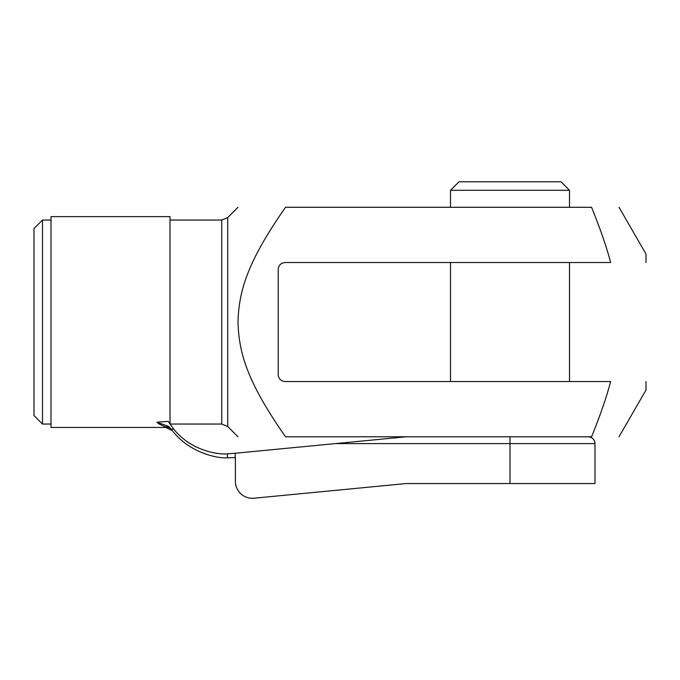 <?xml version="1.0" encoding="UTF-8"?>
<svg xmlns="http://www.w3.org/2000/svg" width="680" height="680" viewBox="0 0 680 680"><rect width="100%" height="100%" fill="white"/><g stroke="black" fill="none" stroke-linecap="round" stroke-linejoin="round"><path stroke-width="1.02" d="M591.566 436.789L285.532 436.789C248.447 383.69 238.825 354.331 238 322.039C238.825 289.756 248.447 260.398 285.532 207.29L591.566 207.29C600.355 228.981 606.713 247.393 610.631 262.539L285.056 262.539C280.916 262.939 278.63 265.208 278.214 269.339L278.214 374.74C278.63 378.879 280.916 381.149 285.056 381.539L610.631 381.539C606.713 396.695 600.355 415.106 591.566 436.789M42.5 220.04L34 228.54L34 415.539L42.5 424.039L42.5 220.04L51 220.04M238 436.789L227.74 426.53L221.731 424.039L170.213 424.039M42.5 424.039L51 424.039M646 381.539L646 390.039L619.012 436.789M619.012 207.29L646 254.04L646 262.539M170 424.048L168.3 421.37L156.944 422.178L168.555 426.385L171.36 429.318L173.714 429.072C190.459 450.271 217.447 454.877 227.434 453.823L227.434 457.827C216.937 458.6 188.011 452.396 171.36 429.318M170.603 424.923L170 422.73L170 216.639L51 216.639L51 427.44L165.725 427.44L172.397 430.678M227.434 457.827L235.203 457.521L235.203 453.254L227.434 453.823M173.714 429.072L168.3 421.37M168.453 426.351L165.24 426.861A8.5 8.424 142.3 0 1 171.964 430.108L170.748 428.485M165.24 426.861L158.856 423.861L156.944 422.178M254.023 498.21L406.3 483.539L254.023 498.21A17 17 0 0 1 235.391 481.287L235.391 457.504L235.391 481.287M406.3 483.539L595 483.539L595 443.589C594.601 439.467 592.331 437.197 588.2 436.789M561 181.79L459 181.79L450.5 190.29L569.5 190.29L561 181.79M450.5 381.539L450.5 262.539M450.5 207.29L450.5 190.29M406.13 436.789L335.512 443.589L510 443.589L510 436.789M235.391 461.524L235.297 457.512A71.4 71.4 0 0 1 235.203 457.521M235.203 453.254L335.512 443.589M170 220.04L221.731 220.04L221.731 424.039M227.74 426.53L227.74 217.557L238 207.29M510 483.539L510 443.589L595 443.589M221.731 220.04L227.74 217.557M569.5 381.539L569.5 262.539M569.5 207.29L569.5 190.29"/></g></svg>
